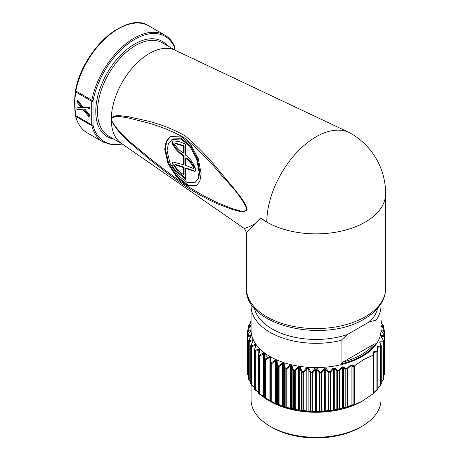 <?xml version="1.0" encoding="UTF-8"?>
<svg xmlns="http://www.w3.org/2000/svg" width="461" height="461" viewBox="0 0 461 461"><rect width="100%" height="100%" fill="white"/><g stroke="black" fill="none" stroke-linecap="round" stroke-linejoin="round"><path stroke-width="0.69" d="M111.51 120.373A4.639 1.781 167.1 0 1 111.297 120.321A53.828 31.077 -60 0 1 111.291 119.416L111.51 120.373C120.338 136.064 134.969 145.359 147.024 156.06C159.927 166.415 172.42 175.785 184.504 184.164C195.671 191.465 206.436 197.544 216.797 202.396L232.563 208.77C237.352 209.64 244.146 213.639 246.981 208.994C239.311 192.531 226.714 181.893 216.872 169.717C206.54 157.766 195.787 147.186 184.607 137.972C172.483 131.224 159.967 126.124 147.053 122.678L128.233 117.895C122.407 117.273 115.169 114.582 111.51 118.719L111.291 119.416A53.828 31.077 -60 0 1 111.297 118.512A53.828 31.077 -60 0 1 149.352 53.499A53.828 31.077 -60 0 1 174.961 50.145L349.144 132.514A69.599 40.188 -60 0 1 350.827 133.396A69.599 69.599 0 0 1 385.632 193.678L385.632 288.39C385.603 293.467 384.209 298.33 381.431 302.981C377.663 309.193 371.946 314.511 364.282 318.931C324.417 344.039 244.197 325.673 246.428 288.39A69.599 40.182 0 0 0 289.393 325.518A69.599 40.182 0 0 0 365.245 316.805A69.599 40.182 0 0 0 385.632 288.39M111.51 118.719A4.639 3.342 -162.7 0 1 111.297 118.512C114.708 113.85 122.061 116.218 127.933 116.627L146.984 120.874C160.111 124.015 172.806 128.994 185.074 135.811C196.317 145.255 207.093 156.193 217.396 168.617L233.122 187.448C237.732 194.029 244.895 200.627 247.09 209.346C244.174 213.95 237.605 210.447 232.817 209.663L217.206 203.727C206.972 199.129 196.277 193.199 185.132 185.933C172.898 177.491 160.198 167.925 147.013 157.224C134.831 146.264 119.762 136.514 111.297 120.321A53.828 31.077 -60 0 0 121.197 143.273L244.428 228.575L249.637 226.553L254.996 223.775L260.592 217.984A4.639 2.68 180 0 1 260.782 218.116A69.599 40.182 0 0 0 266.81 222.093A69.599 40.188 -60 0 1 316.027 136.848A69.599 40.188 -60 0 1 349.144 132.514M172.172 139.337L172.823 138.957L181.565 138.698L190.635 146.137L197.273 158.561L199.769 171.648L198.645 178.424L194.801 182.787L187.16 182.481L177.785 175.255L170.028 163.367L167.078 150.551L168.409 143.659L172.172 139.337L180.908 139.078L189.978 146.517L196.622 158.936L199.112 172.022L197.988 178.805L194.801 182.787M201.123 173.613L199.849 181.323L196.236 185.846L187.575 185.478L176.897 177.266L168.04 163.764L164.675 149.191L166.19 141.348L170.484 136.421L180.47 136.104L190.773 144.575L198.299 158.722L201.123 173.613M196.559 185.65L187.875 184.93L177.301 176.615L168.622 163.206L165.332 148.811L166.755 141.17L170.812 136.243M251.066 384.451L251.066 399.779A64.961 37.508 0 0 0 270.094 426.298L272.059 427.433A62.177 35.9 180 0 0 359.995 427.433L361.966 426.298A64.961 37.508 0 0 0 380.988 399.779L380.988 384.451M251.066 305.822L251.066 330.07A64.961 37.508 0 0 0 291.168 364.72A64.961 37.508 0 0 0 361.966 356.589A64.961 37.508 0 0 0 380.988 330.07L380.988 305.822A64.961 37.508 180 0 1 375.974 320.274L375.974 343.762A64.961 37.508 180 0 1 361.966 355.829A64.961 37.508 180 0 1 341.065 363.919L341.065 340.425A64.961 37.508 180 0 1 251.066 305.822A64.961 37.508 180 0 1 251.159 303.845M380.901 303.845A64.961 37.508 180 0 1 380.988 305.822M353.725 366.27L352.976 366.622L352.002 365.861L352.596 365.124L353.927 366.161L353.927 404.804A68.672 39.646 0 0 0 354.307 404.66L354.307 366.017L363.677 359.557L373.041 355.201A68.672 39.646 0 0 0 373.295 354.982L372.943 353.374L373.433 351.893L376.816 350.982A68.401 39.49 0 0 0 377.617 350.06L376.937 348.026L377.352 346.482L380.481 346.107A68.401 39.49 0 0 0 380.976 345.272L379.749 342.552L380.048 340.979L382.953 341.036A68.401 39.49 0 0 0 383.218 340.27L381.356 337.008L381.518 335.435L384.238 335.844A68.401 39.49 0 0 0 384.318 335.147L381.737 331.453C381.034 330.358 381.034 329.846 381.737 329.926L384.318 330.606A68.401 39.49 0 0 0 384.243 329.978L380.89 325.697M383.31 328.751L383.31 326.411L381.091 325.898A0.928 0.801 -77.9 0 0 381.005 324.982L383.218 325.483A68.401 39.49 0 0 0 383.01 324.861L380.988 322.781M270.019 401.249A64.961 37.508 0 0 0 270.094 401.295A64.961 37.508 0 0 0 361.966 401.295L354.307 404.66M377.951 387.597L380.538 385.166L377.951 387.845M373.531 392.732L376.891 389.741A0.928 0.357 -132.9 0 1 376.868 390.041A0.928 0.357 -132.9 0 1 376.816 390.069L373.433 393.089M373.041 355.201L373.041 393.844A68.672 39.646 0 0 0 373.295 393.625L373.295 354.982M373.041 393.844L361.966 401.295M353.927 366.161A68.672 39.646 0 0 0 354.307 366.017M254.363 308.138A62.177 35.9 0 0 0 347.219 334.6L341.065 340.425M270.094 426.298A64.961 37.508 0 0 0 361.966 426.298L359.995 427.433M353.927 404.804L352.596 405.438A0.928 0.478 -115.2 0 1 352.002 405.104L352.976 404.637L352.976 366.622M344.137 408.21A0.928 0.553 -112.3 0 1 343.508 407.824L343.508 367.653L342.494 367.4L339.382 370.644L339.382 408.659A0.928 0.703 -94.7 0 1 338.944 409.172L342.097 408.815L345.79 407.524A0.928 0.553 -112.8 0 1 345.151 407.138L345.151 369.123L343.508 367.653L344.137 366.968L345.79 368.431A0.928 0.328 -105.6 0 1 345.911 369.111A68.672 39.646 180 0 0 347.513 368.65A0.928 0.346 -106.6 0 0 347.387 367.97A0.928 0.357 -132.9 0 1 347.744 368.552A0.928 0.536 180 0 1 347.513 368.65L347.513 406.665A0.928 0.536 180 0 0 347.744 406.567L352.002 405.104L352.002 365.861L351.103 365.556L347.744 368.552L347.744 406.567A0.928 0.668 -102.7 0 1 347.387 407.063A68.401 39.49 180 0 1 345.79 407.524A0.928 0.328 -105.6 0 0 345.911 407.126A68.672 39.646 0 0 0 347.513 406.665A0.928 0.346 -106.6 0 1 347.387 407.063L352.596 405.438M352.596 365.124L350.786 364.968L347.387 367.97A68.401 39.49 0 0 1 345.79 368.431L345.151 369.123A0.928 0.536 180 0 0 345.911 369.111L345.911 407.126A0.928 0.536 180 0 1 345.151 407.138L342.494 408.308L339.382 408.659A0.928 0.536 180 0 1 339.037 408.786L339.037 370.771A68.672 39.646 180 0 1 337.585 371.059L337.585 409.074A0.928 0.536 180 0 1 336.83 409.028L336.83 371.013L334.703 368.823L334.703 409.8L336.83 409.028A0.928 0.622 -110.3 0 0 337.498 409.46L337.585 409.074A68.672 39.646 0 0 0 339.037 408.786L338.944 409.172A68.401 39.49 180 0 1 337.498 409.46L335.354 410.232A0.928 0.622 -109.5 0 1 334.703 409.8L333.58 410.157L333.58 368.639L330.687 372.062L330.162 371.514L333.096 368.091L335.354 368.183L337.498 370.373A68.401 39.49 0 0 0 338.944 370.085L342.097 366.835L344.137 366.968M317.352 412.088A0.928 0.749 -104.3 0 1 316.684 411.552L319.266 410.855L319.266 372.84L316.073 368.552L312.794 372.84L312.794 410.855A0.928 0.749 -74.1 0 1 312.097 411.391L314.702 412.088L317.352 412.088L319.957 411.391A68.401 39.49 180 0 0 321.167 411.345L321.19 372.949A0.928 0.536 180 0 0 321.778 372.793L321.167 372.258L323.916 368.696C324.728 367.866 325.547 367.884 326.382 368.748L328.837 371.67A68.401 39.49 0 0 0 330.162 371.514L330.22 372.206A68.672 39.646 180 0 1 328.889 372.361L328.837 410.757A0.928 0.692 -108 0 1 328.151 410.273L328.151 372.258L325.714 369.33L324.492 369.232L321.778 372.793L321.778 410.809A0.928 0.743 -80 0 1 321.167 411.345L323.916 411.765L328.837 410.757A68.401 39.49 180 0 0 330.162 410.601L330.22 372.206A0.928 0.536 180 0 0 330.687 372.062L330.687 410.077A0.928 0.726 -87 0 1 330.162 410.601L335.354 410.232M308.766 411.863A0.928 0.801 -102.1 0 1 308.104 411.275L310.322 410.763A0.928 0.801 -104 0 0 311.008 411.35L310.991 410.97A68.672 39.646 0 0 0 312.085 411.01L312.097 411.391A68.401 39.49 180 0 1 311.008 411.35L308.766 411.863L306.139 411.667L303.217 410.757A0.928 0.692 -72 0 0 303.908 410.273L306.801 411.177L306.801 368.788L303.908 372.258L303.217 371.67L306.139 368.201C307.107 367.279 307.983 367.348 308.766 368.402L311.008 372.263A68.401 39.49 0 0 0 312.097 372.304L314.702 368.627C315.589 367.636 316.471 367.636 317.352 368.627L319.957 372.304A68.401 39.49 0 0 0 321.167 372.258L321.19 372.949A68.672 39.646 180 0 1 319.974 372.995L319.957 372.304L319.266 372.84A0.928 0.536 180 0 0 319.974 372.995L319.974 411.01A68.672 39.646 0 0 0 321.19 410.964A0.928 0.536 180 0 0 321.778 410.809L324.492 411.235L324.492 369.232L323.916 368.696M300.301 410.993A0.928 0.847 -100.1 0 1 299.656 410.359L301.477 409.996A0.928 0.847 -102.4 0 0 302.151 410.636L302.093 410.255A68.672 39.646 0 0 0 303.171 410.376L303.217 410.757A68.401 39.49 180 0 1 302.151 410.636L300.301 410.993L294.556 409.46A0.928 0.622 -69.7 0 0 295.23 409.028L298.388 410.163L298.388 367.774L295.23 371.013L294.556 370.373L297.743 367.135C298.78 366.288 299.633 366.42 300.301 367.532L302.151 371.549A68.401 39.49 0 0 0 303.217 371.67L303.171 372.361A68.672 39.646 180 0 1 302.093 372.234L302.151 371.549L301.477 371.981L299.656 367.97L300.301 367.532M292.107 409.495A0.928 0.882 -98.2 0 1 291.49 408.809L292.885 408.567A0.928 0.882 -101.3 0 0 293.524 409.259L293.438 408.872A68.672 39.646 0 0 0 294.475 409.074L294.556 409.46A68.401 39.49 180 0 1 293.524 409.259L292.107 409.495L286.264 407.524A0.928 0.553 -67.2 0 0 286.903 407.138L290.274 408.521L290.274 366.132L286.903 369.123L286.264 368.431L289.658 365.446C290.747 364.68 291.559 364.876 292.107 366.034L293.524 370.171A68.401 39.49 0 0 0 294.556 370.373L294.475 371.059A68.672 39.646 180 0 1 293.438 370.851L293.524 370.171L292.885 370.552L291.49 366.42L292.107 366.034M284.322 407.391A0.928 0.905 -96.9 0 1 283.74 406.66L284.685 406.51A0.928 0.905 -101.3 0 0 285.284 407.242A0.928 0.34 -73.8 0 1 285.163 406.85A68.672 39.646 0 0 0 286.148 407.126A0.928 0.328 -74.4 0 0 286.264 407.524A68.401 39.49 180 0 1 285.284 407.242L284.322 407.391L278.479 404.977A0.928 0.478 -64.5 0 0 279.084 404.637L282.605 406.279L282.605 363.89L279.084 366.622L278.479 365.884L282.023 363.164C283.146 362.479 283.907 362.732 284.322 363.925L285.284 368.155A68.401 39.49 0 0 0 286.264 368.431A0.928 0.328 -74.4 0 0 286.148 369.111A68.672 39.646 180 0 1 285.163 368.829A0.928 0.34 -73.8 0 1 285.284 368.155L284.685 368.489L283.74 364.271L284.322 363.925M277.078 404.718A0.928 0.922 -97.2 0 1 276.548 403.945L277.021 403.848A0.928 0.922 -105.9 0 0 277.574 404.625A0.928 0.426 -68.6 0 1 277.424 404.216A68.672 39.646 0 0 0 278.329 404.568A0.928 0.415 -69.2 0 0 278.479 404.977A68.401 39.49 180 0 1 277.574 404.625L271.339 401.865A0.928 0.398 -61.7 0 0 271.886 401.571L275.505 403.484L275.505 361.096L271.886 363.556L271.339 362.772L274.975 360.323C276.104 359.724 276.807 360.035 277.078 361.251L277.574 365.538A68.401 39.49 0 0 0 278.479 365.884A0.928 0.415 -69.2 0 0 278.329 366.553A68.672 39.646 180 0 1 277.424 366.201A0.928 0.426 -68.6 0 1 277.574 365.538L277.021 365.827L276.548 361.557A0.928 0.294 -6.4 0 1 277.078 361.251M270.521 401.45L264.96 398.241A0.928 0.323 -58.6 0 0 264.971 398.246A0.928 0.323 -58.6 0 0 265.45 397.987L269.097 400.171L269.097 357.782L265.45 359.972A0.928 0.323 -121.4 0 1 264.96 359.154L268.625 356.975C269.748 356.462 270.377 356.82 270.503 358.059L270.521 362.358A68.401 39.49 0 0 0 271.339 362.772A0.928 0.496 -63.5 0 0 271.16 363.429A68.672 39.646 180 0 1 270.336 363.014A0.928 0.501 -62.8 0 1 270.521 362.358L270.025 362.611L270.025 358.318L270.025 400.707L270.025 362.611A0.928 0.536 180 0 0 270.302 362.991A0.928 0.536 180 0 0 270.336 363.014L270.336 401.03A68.672 39.646 0 0 0 271.16 401.445L271.16 363.429A0.928 0.536 180 0 0 271.886 363.556L271.886 401.571A0.928 0.536 180 0 1 271.16 401.445A0.928 0.496 -63.5 0 0 271.339 401.865A68.401 39.49 180 0 1 270.521 401.45A0.928 0.501 -62.8 0 1 270.336 401.03A0.928 0.536 180 0 1 270.302 401.007A0.928 0.536 180 0 1 270.025 400.626A0.928 0.928 180 0 0 270.521 401.45M263.825 397.152L259.457 394.167L259.883 393.948L263.496 396.408L263.496 354.019L259.883 355.932A0.928 0.398 -118.3 0 1 259.457 355.079L263.087 353.178C264.188 352.746 264.723 353.155 264.706 354.394L264.245 358.675A68.401 39.49 0 0 0 264.96 359.154A0.928 0.565 -57.1 0 0 264.758 359.793A68.672 39.646 180 0 1 264.038 359.315A0.928 0.576 -56.2 0 1 264.245 358.675L263.819 358.865A0.928 0.928 0 0 0 263.813 358.963A0.928 0.536 180 0 1 263.819 358.894L264.297 354.618A0.928 0.294 6.4 0 1 264.291 354.59L264.291 354.59A0.928 0.294 6.4 0 1 264.706 354.394M254.921 389.712A0.928 0.674 -41.1 0 1 254.812 389.614A0.928 0.928 0 0 0 254.939 389.735L258.471 392.478L254.921 389.712L255.267 389.522L258.794 392.253M254.103 387.338L251.435 384.958L251.7 384.791L254.103 386.935M251.066 322.372L249.101 324.717A68.401 39.49 0 0 0 248.836 325.483L250.703 325.051A0.928 0.801 -102.4 0 0 250.617 325.973L248.744 326.411A0.928 0.801 -104 0 1 248.836 325.483A0.928 0.743 18.3 0 0 248.6 325.794A0.928 0.928 0 0 0 248.554 326.088A0.928 0.536 180 0 1 248.571 325.985A0.928 0.743 18.3 0 1 248.6 325.794L248.871 325.011A0.928 0.743 20.1 0 1 249.101 324.717L249.032 324.734A0.928 0.928 0 0 0 248.871 325.011A0.928 0.743 20.1 0 0 248.836 325.218M250.467 326.428L247.822 329.909A68.401 39.49 0 0 0 247.741 330.606L250.317 329.926C251.02 329.846 251.02 330.358 250.317 331.453L247.741 335.147A68.401 39.49 0 0 0 247.811 335.775L250.709 334.882C251.522 334.749 251.637 335.256 251.055 336.403L248.836 340.27A68.401 39.49 0 0 0 249.049 340.886L252.213 339.769C253.124 339.573 253.348 340.062 252.899 341.249L251.084 345.272A68.401 39.49 0 0 0 251.435 345.871L254.812 344.5C255.803 344.229 256.137 344.701 255.826 345.917L254.443 350.06A68.401 39.49 0 0 0 254.921 350.625L258.46 348.994C259.508 348.649 259.952 349.086 259.785 350.32L258.851 354.555A68.401 39.49 0 0 0 259.457 355.079A0.928 0.628 -49.7 0 0 259.232 355.702A68.672 39.646 180 0 1 258.627 355.177A0.928 0.634 -48.7 0 1 258.851 354.555L258.494 354.682A0.928 0.928 0 0 0 258.471 354.884A0.928 0.536 180 0 1 258.506 354.745L259.439 350.458L259.785 350.32M375.974 320.274L369.814 321.553A62.177 35.9 0 0 0 377.697 308.138M263.104 351.812L267.685 357.529M374.165 344.05L342.875 362.115A64.033 36.972 0 0 0 374.165 344.05L375.974 343.762M369.814 321.553L347.219 334.6M341.065 363.919L342.875 362.115M376.885 390.023A0.928 0.674 -138.2 0 0 377.058 389.608A0.928 0.536 180 0 1 376.891 389.741L376.891 351.726L373.531 352.607A0.928 0.645 -106.8 0 0 373.433 351.893M373.531 354.544L373.531 352.607L373.433 354.895M383.506 375.721L384.238 374.747L384.238 336.732L381.524 336.305A0.928 0.738 -82.3 0 0 381.518 335.435M381.276 381.904L382.97 379.893L382.97 341.872L380.071 341.797A0.928 0.72 -89.9 0 0 380.048 340.979M381.155 322.896L380.988 321.369M380.555 385.131A0.928 0.715 -148.4 0 0 380.734 384.71A0.928 0.536 180 0 1 380.515 384.912L380.515 346.897L377.403 347.248A0.928 0.692 -98.3 0 0 377.352 346.482M326.382 411.529A0.928 0.686 -106.9 0 1 325.714 411.039L328.151 410.273A0.928 0.536 180 0 0 328.889 410.376A68.672 39.646 0 0 0 330.22 410.221A0.928 0.536 180 0 0 330.687 410.077L333.58 410.157A0.928 0.72 -89.9 0 1 333.096 410.676M259.451 350.521C259.52 349.645 259.301 349.426 258.794 349.864L255.267 351.507A0.928 0.478 -115.5 0 1 254.921 350.625A0.928 0.674 -41.1 0 0 254.679 351.23A68.672 39.646 180 0 1 254.195 350.665A0.928 0.68 -39.9 0 1 254.443 350.06L254.149 350.135A0.928 0.928 0 0 0 254.103 350.429A0.928 0.536 180 0 1 254.172 350.227L255.826 345.917M255.642 345.554L255.573 346.096C255.711 345.226 255.544 344.989 255.066 345.393L251.7 346.776A0.928 0.553 -112.8 0 1 251.435 345.871A0.928 0.715 -31.1 0 0 251.176 346.453A68.672 39.646 180 0 1 250.824 345.859A0.928 0.72 -29.8 0 1 251.084 345.272L250.859 345.306A0.928 0.928 0 0 0 250.778 345.687A0.928 0.536 180 0 1 250.905 345.422L252.899 341.249M248.692 379.224A0.928 0.743 -18.3 0 1 248.571 378.856A68.672 39.646 0 0 0 248.784 379.472A0.928 0.743 -19.7 0 0 249.049 379.979L250.778 381.426M252.726 341.411L252.743 340.477L249.228 341.814A0.928 0.622 -110.3 0 1 249.049 340.886A0.928 0.743 -19.7 0 0 248.784 341.457A68.672 39.646 180 0 1 248.571 340.835A0.928 0.743 -18.3 0 1 248.836 340.27L248.675 340.276A0.928 0.928 0 0 0 248.554 340.737A0.928 0.536 180 0 1 248.675 340.472M247.811 374.862L248.554 375.513M248.727 340.391L251.141 335.677L247.903 336.709A0.928 0.692 -108 0 1 247.811 335.775A0.928 0.755 -7.3 0 0 247.54 336.323A68.672 39.646 180 0 1 247.471 335.689A0.928 0.755 -5.7 0 1 247.741 335.147L247.632 335.13A0.928 0.928 0 0 0 247.465 335.66A0.928 0.536 180 0 1 247.482 335.568M250.26 331.54L250.565 330.693L247.736 331.545L247.736 334.98M308.766 368.402L308.104 368.886L310.322 372.747A0.928 0.536 180 0 0 310.403 372.799A0.928 0.536 180 0 0 310.991 372.955L310.991 410.97A0.928 0.536 180 0 1 310.403 410.814A0.928 0.536 180 0 1 310.322 410.763L310.322 372.747L311.008 372.263L310.991 372.955A68.672 39.646 180 0 0 312.085 372.995L312.097 372.304L312.794 372.84A0.928 0.536 180 0 1 312.085 372.995L312.085 411.01A0.928 0.536 180 0 0 312.794 410.855L315.37 411.552L315.37 369.163L314.702 368.627M381.276 323.023L381.276 321.133A0.928 0.536 180 0 0 381.23 320.965A0.928 0.72 150.2 0 0 380.988 320.493M380.798 320.067L381.155 320.672A0.928 0.928 0 0 1 381.276 321.133A0.928 0.536 180 0 1 381.155 321.403A0.928 0.847 -77.6 0 0 380.988 320.499M383.033 324.832L383.01 324.861A0.928 0.743 160.3 0 1 383.241 325.161A0.928 0.928 0 0 0 383.033 324.832L380.988 322.729M383.275 325.368A0.928 0.743 160.3 0 0 383.241 325.161L383.46 325.794A0.928 0.743 161.7 0 0 383.218 325.483A0.928 0.801 -76 0 1 383.31 326.411A0.928 0.536 180 0 0 383.506 326.088A0.928 0.928 0 0 0 383.46 325.794A0.928 0.743 161.7 0 1 383.489 325.985A0.928 0.536 180 0 1 383.506 326.088M384.272 330.001L384.243 329.978A0.928 0.755 172.7 0 1 384.514 330.428A0.928 0.928 0 0 0 384.307 329.955L381.408 326.474M384.578 331.01A68.672 39.646 180 0 0 384.514 330.502A0.928 0.755 172.7 0 0 384.514 330.428L384.583 331.073A0.928 0.755 174.3 0 0 384.318 330.606A0.928 0.749 -74.1 0 1 384.318 331.545L381.737 330.848A0.928 0.749 -75.7 0 0 381.737 329.926M384.589 331.165A0.928 0.536 180 0 0 384.589 331.136A0.928 0.755 174.3 0 0 384.583 331.073A0.928 0.928 0 0 1 384.589 331.165A0.928 0.536 180 0 1 384.318 331.545L384.318 334.98M381.737 331.298L384.318 335.147A0.928 0.755 -174.3 0 1 384.589 335.689A68.672 39.646 180 0 1 384.509 336.392A0.928 0.755 -172.6 0 0 384.238 335.844A0.928 0.743 -80 0 1 384.238 336.732A0.928 0.536 180 0 0 384.509 336.392L384.509 374.407A68.672 39.646 0 0 0 384.589 373.704L384.589 335.689A0.928 0.536 180 0 0 384.589 335.66A0.928 0.928 0 0 0 384.422 335.13L384.388 335.21M384.578 373.831A0.928 0.755 -174.3 0 0 384.589 373.704A0.928 0.536 180 0 0 384.589 373.675L384.589 335.66A0.928 0.536 180 0 0 384.578 335.568M384.318 374.862A0.928 0.755 -172.6 0 0 384.509 374.407A0.928 0.536 180 0 1 384.238 374.747L384.324 374.926A0.928 0.928 0 0 0 384.503 374.488L384.583 373.767A0.928 0.928 0 0 0 384.589 373.675A0.928 0.536 180 0 0 384.589 373.646M384.238 374.931L383.506 376.015M381.524 337.043L381.524 336.305L381.512 337.02L383.218 340.27A0.928 0.743 -161.7 0 1 383.489 340.835A68.672 39.646 180 0 1 383.218 341.607A0.928 0.743 -159.9 0 0 382.953 341.036A0.928 0.726 -87 0 1 382.97 341.872A0.928 0.536 180 0 0 383.218 341.607L383.218 379.622A68.672 39.646 0 0 0 383.489 378.856L383.489 340.835A0.928 0.536 180 0 0 383.506 340.737A0.928 0.928 0 0 0 383.379 340.276L383.327 340.391M383.362 379.224A0.928 0.743 -161.7 0 0 383.489 378.856A0.928 0.536 180 0 0 383.506 378.752L383.506 340.737A0.928 0.536 180 0 0 383.379 340.472M383.039 380.054A0.928 0.743 -159.9 0 0 383.218 379.622A0.928 0.536 180 0 1 382.97 379.893L383.028 380.106A0.928 0.928 0 0 0 383.183 379.829L383.46 379.046A0.928 0.928 0 0 0 383.506 378.752A0.928 0.536 180 0 0 383.489 378.654M382.953 380.129L381.276 382.186M380.071 342.828L380.071 341.797L379.801 342.033L380.976 345.272A0.928 0.72 -150.2 0 1 381.23 345.859A68.672 39.646 180 0 1 380.734 346.695A0.928 0.715 -148.4 0 0 380.481 346.107A0.928 0.703 -94.7 0 1 380.515 346.897A0.928 0.536 180 0 0 380.734 346.695L380.734 384.71A68.672 39.646 0 0 0 381.23 383.875L381.23 345.859A0.928 0.536 180 0 0 381.276 345.687A0.928 0.928 0 0 0 381.195 345.306L381.155 345.422A0.928 0.536 180 0 1 381.276 345.687L381.276 383.708A0.928 0.536 180 0 1 381.23 383.875A0.928 0.72 -150.2 0 1 381.155 384.169A0.928 0.928 0 0 0 381.276 383.708A0.928 0.536 180 0 0 381.23 383.535M380.976 384.359A0.928 0.72 -150.2 0 0 381.155 384.169L380.648 385.021A0.928 0.928 0 0 1 380.538 385.166L377.951 387.874M377.403 348.637L377.403 347.248L377.202 348.199L376.937 348.026M377.882 388.243A0.928 0.536 180 0 1 377.951 388.45L377.951 350.429A0.928 0.536 180 0 0 377.882 350.227L377.617 350.06A0.928 0.68 -140.1 0 1 377.859 350.665A68.672 39.646 180 0 1 377.058 351.587A0.928 0.674 -138.2 0 0 376.816 350.982A0.928 0.668 -102.7 0 1 376.891 351.726A0.928 0.536 180 0 0 377.058 351.587L377.058 389.608A68.672 39.646 0 0 0 377.859 388.681L377.859 350.665A0.928 0.536 180 0 0 377.951 350.429A0.928 0.928 0 0 0 377.905 350.135L377.127 347.646M377.617 389.147A0.928 0.68 -140.1 0 0 377.859 388.681A0.928 0.536 180 0 0 377.951 388.45A0.928 0.928 0 0 1 377.738 389.044L376.925 389.977A0.928 0.928 0 0 1 376.868 390.041L373.479 393.06M373.289 353.57L372.943 353.374M373.26 353.172L373.583 354.78M373.554 392.76L373.433 393.475L373.554 392.76M353.725 404.856L352.976 404.637M350.786 406.164A0.928 0.645 -106.8 0 0 351.103 405.68L351.103 365.556A0.928 0.398 -130.5 0 0 350.786 364.968M342.097 408.815A0.928 0.692 -98.3 0 0 342.494 408.308L342.494 367.4A0.928 0.317 -135.3 0 0 342.097 366.835M339.382 370.644L338.944 370.085L339.037 370.771A0.928 0.536 180 0 0 339.382 370.644M337.585 371.059L337.498 370.373L336.83 371.013A0.928 0.536 180 0 0 337.585 371.059M333.096 368.091L333.58 368.639L334.703 368.823L335.354 368.183M328.889 372.361L328.837 371.67L328.151 372.258A0.928 0.536 180 0 0 328.889 372.361M323.916 411.765A0.928 0.738 -82.3 0 0 324.492 411.235L325.714 411.039L325.714 369.33L326.382 368.748M319.957 411.391L319.974 411.01A0.928 0.536 180 0 1 319.266 410.855A0.928 0.749 -105.9 0 0 319.957 411.391M314.702 412.088A0.928 0.749 -75.7 0 0 315.37 411.552L316.684 411.552L316.684 369.163L317.352 368.627M306.139 411.667A0.928 0.686 -73.3 0 0 306.801 411.177L308.104 411.275L308.104 368.886C307.712 368.103 307.274 368.068 306.801 368.788L306.139 368.201M297.743 410.595A0.928 0.622 -70.9 0 0 298.388 410.163L299.656 410.359L299.656 367.97C299.316 367.152 298.895 367.089 298.388 367.774L297.743 367.135M289.658 408.907A0.928 0.547 -68.3 0 0 290.274 408.521L291.49 408.809L291.49 366.42C291.208 365.585 290.805 365.487 290.274 366.132L289.658 365.446M282.023 406.625A0.928 0.473 -65.5 0 0 282.605 406.279L283.74 406.66L283.74 364.271C283.527 363.412 283.152 363.285 282.605 363.89L282.023 363.164M274.975 403.784A0.928 0.392 -62.6 0 0 275.505 403.484L276.548 403.945L276.548 361.557C276.404 360.686 276.053 360.531 275.505 361.096L274.975 360.323M268.625 356.975A0.928 0.311 -120.5 0 0 269.097 357.782C269.645 357.263 269.956 357.442 270.025 358.318A0.928 0.3 0 0 1 270.503 358.059M270.503 401.519A0.928 0.928 180 0 1 270.025 400.707L269.097 400.171A0.928 0.311 -59.5 0 1 268.63 400.436A0.928 0.311 -59.5 0 0 268.63 400.436L270.094 401.295M268.63 400.436L264.971 398.246A0.928 0.565 -57.1 0 1 264.948 398.229A0.928 0.565 -57.1 0 1 264.758 397.808L264.758 359.793A0.928 0.536 180 0 0 264.798 359.816A0.928 0.536 180 0 0 265.45 359.972L265.45 397.987A0.928 0.536 180 0 1 264.798 397.831A0.928 0.536 180 0 1 264.758 397.808A68.672 39.646 0 0 1 264.038 397.33A0.928 0.536 180 0 1 263.813 396.984A0.928 0.536 180 0 1 263.819 396.915L263.819 359.038M263.819 358.894L264.303 354.417M264.931 398.218A68.401 39.49 180 0 1 264.245 397.768A0.928 0.576 -56.2 0 1 264.222 397.757A0.928 0.576 -56.2 0 1 264.038 397.33L264.038 359.315A0.928 0.536 180 0 1 263.813 358.963L263.813 396.984A0.928 0.928 0 0 0 264.222 397.757L264.948 398.229A0.928 0.928 0 0 0 264.971 398.246M264.205 397.739A0.928 0.922 105.9 0 1 263.819 397.048M264.297 354.618C264.297 353.743 264.026 353.541 263.496 354.019A0.928 0.392 -117.4 0 1 263.087 353.178M259.457 394.167A0.928 0.628 -49.7 0 1 259.399 394.126A0.928 0.928 0 0 0 259.474 394.178L263.104 396.65L263.496 396.408M259.347 394.074A68.401 39.49 180 0 1 258.851 393.642A0.928 0.634 -48.7 0 1 258.788 393.596L259.399 394.126A0.928 0.628 -49.7 0 1 259.232 393.717L259.232 355.702A0.928 0.536 180 0 0 259.347 355.777A0.928 0.536 180 0 0 259.883 355.932L259.883 393.948A0.928 0.536 180 0 1 259.347 393.798A0.928 0.536 180 0 1 259.232 393.717A68.672 39.646 0 0 1 258.627 393.193A0.928 0.536 180 0 1 258.471 392.899A0.928 0.536 180 0 1 258.506 392.76M258.506 354.745L259.48 350.135M258.788 393.596A0.928 0.634 -48.7 0 1 258.627 393.193L258.627 355.177A0.928 0.536 180 0 1 258.471 354.884L258.471 392.899A0.928 0.928 0 0 0 258.788 393.596M258.713 393.51A0.928 0.905 101.3 0 1 258.5 393.031M258.794 353.345L258.794 349.864A0.928 0.473 -114.5 0 1 258.46 348.994M254.103 388.45A0.928 0.928 0 0 0 254.322 389.044L254.812 389.614A0.928 0.674 -41.1 0 1 254.679 389.245L254.679 351.23A0.928 0.536 180 0 0 254.852 351.368A0.928 0.536 180 0 0 255.267 351.507L255.267 389.522A0.928 0.536 180 0 1 254.852 389.384A0.928 0.536 180 0 1 254.679 389.245A68.672 39.646 0 0 1 254.195 388.681A0.928 0.536 180 0 1 254.103 388.45L254.103 350.429A0.928 0.536 180 0 0 254.195 350.665L254.195 388.681A0.928 0.68 -39.9 0 0 254.443 389.147M255.066 347.415L255.066 345.393A0.928 0.547 -111.7 0 1 254.812 344.5M251.435 384.958A0.928 0.715 -31.1 0 1 251.176 384.474L251.176 346.453A0.928 0.536 180 0 0 251.395 346.66A0.928 0.536 180 0 0 251.7 346.776L251.7 384.791A0.928 0.536 180 0 1 251.395 384.676A0.928 0.536 180 0 1 251.176 384.474A68.672 39.646 0 0 1 250.824 383.875A0.928 0.536 180 0 1 250.778 383.708A0.928 0.536 180 0 1 250.824 383.535M251.084 384.359A0.928 0.72 -29.8 0 1 250.824 383.875L250.824 345.859A0.928 0.536 180 0 1 250.778 345.687L250.778 383.708A0.928 0.928 0 0 0 250.899 384.169L251.257 384.774A0.928 0.928 0 0 0 251.435 384.987L254.103 387.367M252.386 341.947L252.386 340.679A0.928 0.622 -109.1 0 1 252.213 339.769M250.796 336.593L250.796 335.804A0.928 0.686 -106.7 0 1 250.709 334.882M247.782 374.839A0.928 0.755 -7.3 0 1 247.54 374.338L247.54 336.323A0.928 0.536 180 0 0 247.811 336.663A0.928 0.536 180 0 0 247.903 336.709L247.903 374.724A0.928 0.536 180 0 1 247.811 374.678A0.928 0.536 180 0 1 247.54 374.338A68.672 39.646 0 0 1 247.471 373.704A0.928 0.536 180 0 1 247.465 373.675A0.928 0.536 180 0 1 247.471 373.646M247.672 335.21L250.317 331.453M247.482 373.831A0.928 0.755 -5.7 0 1 247.471 373.704L247.471 335.689A0.928 0.536 180 0 1 247.465 335.66L247.465 373.675A0.928 0.928 0 0 0 247.471 373.767L247.545 374.413A0.928 0.928 0 0 0 247.747 374.891L248.554 375.859M250.317 331.298L250.317 330.848A0.928 0.749 -104.3 0 1 250.317 329.926M247.471 331.136A0.928 0.755 5.7 0 1 247.741 330.606A0.928 0.749 -105.9 0 0 247.736 331.545A0.928 0.536 180 0 1 247.465 331.165A0.928 0.536 180 0 1 247.471 331.136M247.482 331.01A68.672 39.646 180 0 1 247.551 330.433A0.928 0.755 7.4 0 1 247.822 329.909L247.73 329.915A0.928 0.928 0 0 0 247.551 330.353L247.471 331.073A0.928 0.928 0 0 0 247.465 331.165L247.465 369.18M247.741 329.978L250.807 325.858M249.015 324.786L251.066 322.314M251.066 321.369L250.905 321.403A0.928 0.847 -102.4 0 1 251.066 320.499M250.905 322.504L250.905 321.403A0.928 0.536 180 0 1 250.778 321.133A0.928 0.536 180 0 1 250.824 320.965A0.928 0.72 29.8 0 1 251.066 320.493M174.558 144.224L174.95 143.538L183.438 146.091L183.438 153.11C180.015 150.972 177.053 148.01 174.558 144.224M184.095 167.136L184.095 174.154L183.438 174.535L183.438 167.51L174.938 164.831L175.595 164.45L184.095 167.136L183.438 167.51M183.438 174.535C179.997 172.328 177.036 169.314 174.558 165.487L174.938 164.831M185.674 158.325C188.924 160.612 191.597 163.77 193.701 167.804L193.366 168.449L185.674 165.343L185.674 158.325L186.33 157.944C189.58 160.232 192.254 163.39 194.358 167.424L193.366 168.449M185.674 178.476L178.407 172.12L172.564 163.569L171.913 163.949L172.881 161.984L183.438 164.681L184.095 164.3L184.095 155.564C179.081 152.505 175.238 148.085 172.564 142.305L171.913 142.685L172.794 140.91L179.133 141.446L185.674 144.235L185.674 155.213C190.318 158.63 193.689 163.367 195.781 169.418L194.94 171.411L185.674 168.455L186.33 168.081L195.239 171.187M183.438 153.11L184.095 152.729L184.095 145.711L183.438 146.091M174.95 143.538L175.601 143.158L184.095 145.711M194.358 167.424L193.701 167.804M171.913 163.949C174.039 171.486 181.409 174.973 185.674 179.433L185.674 168.455M184.095 155.564L183.438 155.939L183.438 164.681M183.438 155.939C178.424 152.879 174.581 148.459 171.913 142.685M122.344 144.068L112.052 144.875L103.178 142.046A61.716 35.63 -60 0 1 91.814 125.72L75.788 116.472L75.639 115.544L91.71 124.827A0.928 0.536 0 0 0 93.018 124.827A3.711 2.144 120 0 0 93.105 125.542A0.928 0.651 165.4 0 1 91.814 125.72A4.639 2.68 -60 0 1 91.71 124.827L91.71 101.253L75.639 91.969A0.928 0.605 -172.7 0 1 75.374 91.474A0.928 0.605 -172.7 0 1 75.402 91.359L75.541 90.563A0.928 0.38 11.3 0 0 75.512 90.621C82.294 49.99 126.884 10.649 148.863 25.902A61.716 35.63 120 0 0 118.01 28.962A61.716 35.63 120 0 0 75.788 90.978L75.639 91.969C74.688 99.282 74.688 107.142 75.639 115.544A0.928 0.455 173.6 0 1 75.368 115.273A0.928 0.455 173.6 0 1 75.402 115.112M82.715 109.245L76.947 109.562L76.947 108.122L81.568 107.862L76.947 102.267L76.947 100.821L82.715 107.799L88.754 107.465L88.754 108.911L83.856 109.182L88.754 115.112L88.754 116.558L82.715 109.245M76.947 108.122L77.598 107.741L81.297 107.534M76.947 100.821L77.598 100.44L83.366 107.419L89.411 107.085L89.411 108.537L88.754 108.911M82.715 107.799L83.366 107.419M88.754 107.465L89.411 107.085M84.784 109.13L89.411 114.737L89.411 116.178L88.754 116.558M88.754 115.112L89.411 114.737M260.782 218.116L246.428 232.39L246.428 288.39M260.592 217.984L266.81 222.093A69.599 40.182 0 0 0 365.245 222.093A69.599 40.182 0 0 0 385.632 193.678M175.624 50.462L162.456 42.861A53.828 31.077 120 0 0 135.546 45.524A53.828 31.077 120 0 0 100.383 92.955A53.828 31.077 120 0 0 108.629 136.087L121.802 143.694M103.178 142.046L87.152 132.797A61.716 35.63 120 0 1 75.788 116.472A0.928 0.651 165.4 0 1 75.523 116.143L75.368 115.273C74.417 106.802 74.417 98.867 75.374 91.474L75.512 90.621A0.928 0.38 11.3 0 0 75.788 90.978L91.814 100.233A61.716 35.63 -60 0 1 134.036 38.211A61.716 35.63 -60 0 1 164.888 35.157L148.863 25.902M174.258 49.673L174.258 47.379A0.928 0.536 0 0 0 174.535 47.005L174.218 45.506A0.928 0.709 154 0 1 174.039 46.29A60.783 35.094 120 0 0 134.693 39.352A60.783 35.094 120 0 0 93.105 100.435A3.711 2.144 120 0 0 93.018 101.253L93.018 124.827M93.018 101.253A0.928 0.536 0 0 1 91.71 101.253A4.639 2.68 -60 0 1 91.814 100.233A0.928 0.38 11.3 0 0 93.105 100.435M75.523 116.143L75.523 116.143C77.598 123.911 81.476 129.46 87.152 132.797M113.51 138.905A55.032 31.774 -60 0 1 97.38 97.767A55.032 31.774 -60 0 1 134.693 44.049A55.032 31.774 -60 0 1 167.331 45.674M277.424 366.201L277.424 404.216A0.928 0.536 180 0 1 277.286 404.153A0.928 0.536 180 0 1 277.021 403.848L277.021 365.827A0.928 0.536 180 0 0 277.286 366.138A0.928 0.536 180 0 0 277.424 366.201M278.329 404.568L278.329 366.553A0.928 0.536 180 0 0 279.084 366.622L279.084 404.637A0.928 0.536 180 0 1 278.329 404.568M285.163 368.829L285.163 406.85A0.928 0.536 180 0 1 284.927 406.746A0.928 0.536 180 0 1 284.685 406.51L284.685 368.489A0.928 0.536 180 0 0 284.927 368.731A0.928 0.536 180 0 0 285.163 368.829M286.148 407.126L286.148 369.111A0.928 0.536 180 0 0 286.903 369.123L286.903 407.138A0.928 0.536 180 0 1 286.148 407.126M293.438 370.851L293.438 408.872A0.928 0.536 180 0 1 293.087 408.746A0.928 0.536 180 0 1 292.885 408.567L292.885 370.552A0.928 0.536 180 0 0 293.087 370.725A0.928 0.536 180 0 0 293.438 370.851M294.475 409.074L294.475 371.059A0.928 0.536 180 0 0 295.23 371.013L295.23 409.028A0.928 0.536 180 0 1 294.475 409.074M302.093 372.234L302.093 410.255A0.928 0.536 180 0 1 301.627 410.106A0.928 0.536 180 0 1 301.477 409.996L301.477 371.981A0.928 0.536 180 0 0 301.627 372.09A0.928 0.536 180 0 0 302.093 372.234M303.171 410.376L303.171 372.361A0.928 0.536 180 0 0 303.908 372.258L303.908 410.273A0.928 0.536 180 0 1 303.171 410.376M248.571 328.808L248.571 326.186M247.471 335.608L247.471 331.194M250.778 381.817L249.026 380.008A0.928 0.928 0 0 1 248.819 379.68L248.6 379.046A0.928 0.928 0 0 1 248.554 378.752L248.554 340.737A0.928 0.536 180 0 0 248.571 340.835L248.571 378.856A0.928 0.536 180 0 1 248.554 378.752A0.928 0.536 180 0 1 248.571 378.654M248.784 379.472L248.784 341.457A0.928 0.536 180 0 0 249.038 341.728A0.928 0.536 180 0 0 249.228 341.814L249.228 379.829A0.928 0.536 180 0 1 249.038 379.743A0.928 0.536 180 0 1 248.784 379.472M384.589 331.194L384.589 335.608M383.489 326.186L383.489 328.964M248.554 328.826L248.554 326.088A0.928 0.536 180 0 0 248.744 326.411L248.744 328.578M75.541 90.563A61.25 35.364 -60 0 1 117.44 29.008M174.258 47.379A3.711 2.144 120 0 0 174.039 46.29M93.105 125.542A60.783 35.094 120 0 0 121.888 143.751M373.583 392.997L373.583 354.786M251.066 320.389L250.899 320.672A0.928 0.928 0 0 0 250.778 321.133L250.778 322.654M174.218 45.506C171.953 40.902 168.847 37.45 164.888 35.157M174.535 49.828L174.535 47.005M244.428 228.575L246.428 232.39"/></g></svg>
